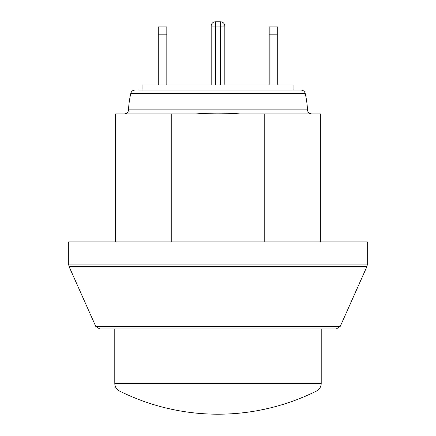 <?xml version="1.0" encoding="UTF-8"?>
<svg xmlns="http://www.w3.org/2000/svg" width="436" height="436" viewBox="0 0 436 436"><rect width="100%" height="100%" fill="white"/><g stroke="black" fill="none" stroke-linecap="round" stroke-linejoin="round"><path stroke-width="0.65" d="M321.218 328.897L321.218 383.397C321.087 386.836 319.512 389.381 316.492 391.032L119.508 391.032A220.954 220.954 0 0 0 316.492 391.032M269.181 84.927L269.181 26.918L277.716 26.918L277.716 34.155L269.181 34.155M277.716 84.927L277.716 34.155M158.284 84.927L158.284 26.918L166.819 26.918L166.819 34.155L158.284 34.155M166.819 84.927L166.819 34.155M171.239 241.887L171.239 113.927L195.759 113.927C210.588 112.891 225.412 112.891 240.241 113.927L264.761 113.927L264.761 241.887M320.367 241.887L320.367 113.927L264.761 113.927M311.74 113.927C309.211 113.682 307.794 112.325 307.478 109.856L128.522 109.856C128.206 112.325 126.789 113.682 124.26 113.927M211.177 26.067L215.439 26.067L215.439 21.8A4.267 4.267 0 0 0 211.177 26.067A4.267 4.267 0 0 1 212.425 23.048A4.267 4.267 0 0 0 211.177 26.067L211.177 84.927M215.439 84.927L215.439 26.067L224.823 26.067A4.267 4.267 0 0 0 220.562 21.8L220.562 84.927M215.439 21.8L220.562 21.8L215.439 21.8A4.267 4.267 0 0 0 212.425 23.048M224.823 84.927L224.823 26.067M128.522 109.856A89.571 89.571 0 0 1 130.833 93.326L305.167 93.326C304.541 91.277 303.156 90.181 301.02 90.045L138.664 90.045M171.239 113.927L115.633 113.927L115.633 241.887M367.281 264.865L68.719 264.865L68.719 241.887L367.281 241.887L367.281 264.865L366.91 266.598L340.26 326.368L336.363 328.897L99.637 328.897L95.74 326.368L69.09 266.598L366.91 266.598M293.068 90.045L293.068 84.927L142.932 84.927L142.932 90.045M321.218 383.397L114.782 383.397C114.913 386.836 116.488 389.381 119.508 391.032M340.26 326.368L95.74 326.368M114.782 328.897L114.782 383.397M307.478 109.856A89.571 89.571 0 0 0 305.167 93.326M130.833 93.326C131.459 91.277 132.844 90.181 134.98 90.045M68.719 264.865L69.09 266.598"/></g></svg>
